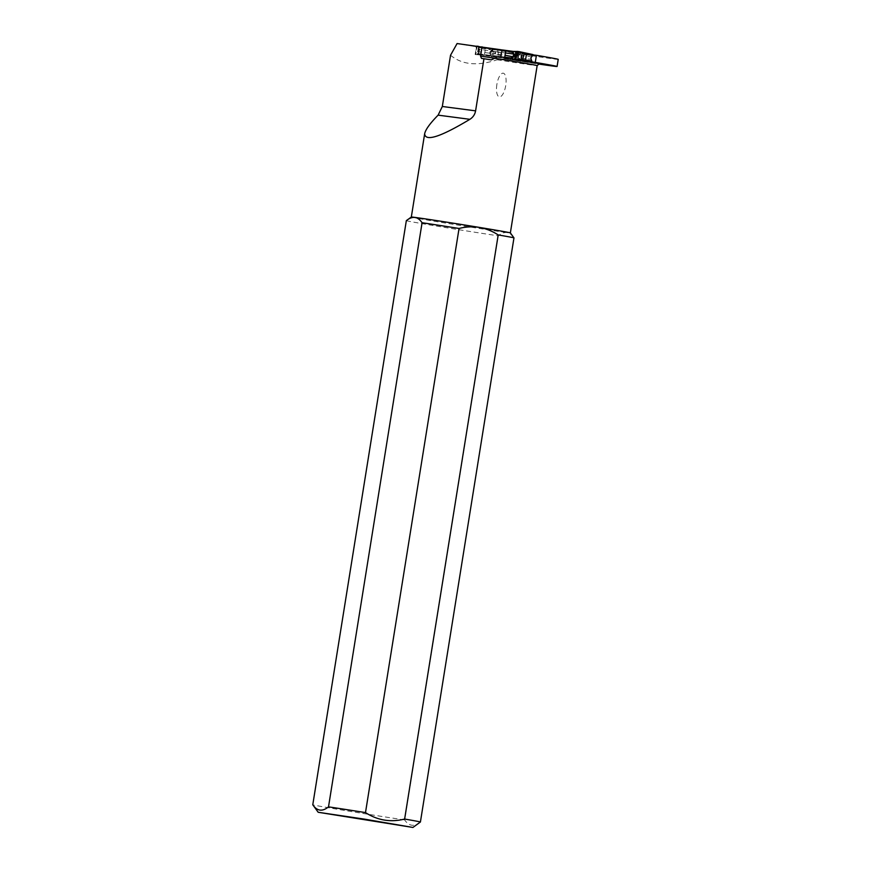 <?xml version="1.0" encoding="UTF-8"?>
<svg xmlns="http://www.w3.org/2000/svg" width="871" height="871" viewBox="0 0 871 871"><rect width="100%" height="100%" fill="white"/><g stroke="black" fill="none" stroke-linecap="round" stroke-linejoin="round"><path stroke-width="0.65" stroke-dasharray="4.36 3.27" d="M504.679 57.573L516.067 59.446L518.354 52.532L524.549 53.349L532.998 54.742L531.266 56.996L530.929 59.086L531.789 61.699L531.038 59.239L531.452 56.811L521.283 55.515L523.351 53.305L520.009 52.793L518.833 60.11L519.432 60.197L520.597 52.881M505.822 50.464L518.354 52.532M450.536 55.243C462.076 64.824 477.602 66.327 497.123 59.772L504.298 58.716L509.785 59.62A65.826 0.751 -170.9 0 0 538.365 63.997M539.182 63.801L504.298 58.716A52.336 0.599 9.1 0 0 539.084 63.801M411.319 217.042L411.319 217.042A50.159 0.566 -170.9 0 0 451.385 224.021A50.159 0.566 -170.9 0 0 506.791 232.546A50.159 0.566 -170.9 0 0 510.362 232.905L510.362 232.905M516.067 59.446L522.241 60.262L524.549 53.349M531.854 61.841L522.241 60.262M558.224 59.359A65.826 0.751 9.1 0 1 520.804 54.056L457.09 43.55M509.785 59.62L520.804 54.056M406.332 220.668A54.514 0.621 -170.9 0 0 440.073 226.645A54.514 0.621 -170.9 0 0 498.223 235.823C501.206 233.384 504.059 232.285 506.791 232.546C509.491 233.014 511.887 234.789 513.966 237.881M420.41 822.006C414.248 826.982 409 826.296 404.667 819.938L498.223 235.823M404.667 819.938A54.514 0.621 9.1 0 1 346.506 810.759A54.514 0.621 9.1 0 1 312.776 804.793M496.884 84.443A11.998 4.453 -80.6 0 0 499.399 96.866A11.998 4.453 -80.6 0 0 505.713 85.608A11.998 4.453 -80.6 0 0 503.198 73.186A11.998 4.453 -80.6 0 0 496.884 84.443M495.523 53.98L495.359 51.596L494.978 53.882L505.06 55.254M515.403 54.459L515.088 56.495M523.591 60.6L522.48 60.535M523.711 52.859L526.236 53.469M532.921 54.612L523.351 53.305M492.333 48.602L502.589 49.974M524.788 53.175L525.474 53.349M492.975 49.255L491.516 49.919L483.655 48.569L484.145 47.753L520.009 52.793M485.016 47.938L478.517 46.784L477.297 53.893L510.744 58.542M515.686 51.476L519.366 52.423L516.155 51.454M523.166 53.283L521.174 55.309L520.738 58.063L521.99 60.6M520.934 60.437L519.432 60.197M492.126 49.233L492.855 49.647L491.277 51.661L490.939 53.752L491.799 56.582L501.38 57.856L500.357 57.66L501.533 50.344L500.379 57.649L518.833 60.11M522.175 60.632L520.902 57.9L521.174 55.309M491.157 55.918L477.264 54.078L477.482 53.218L477.264 54.078M483.655 48.569L482.109 48.199L481.162 54.144L481.38 55.058L483.841 55.265L475.141 54.525L475.109 53.632L483.568 54.35L483.764 55.265L482.959 55.189L482.741 54.274L482.959 55.189L484.57 55.396L483.568 54.35L484.57 55.396L491.298 56.506L484.57 55.396L484.363 54.492L490.623 55.515L491.799 56.582M514.848 59.566L518.158 59.74L514.423 59.413M512.355 58.782L518.191 59.751A2.178 2.156 78.5 0 1 518.005 59.729M495.349 51.607A2.178 2.178 0 0 0 494.978 53.882L492.692 53.599A34.894 32.042 97.6 0 0 491.353 55.341L504.755 57.127M523.101 53.534L532.943 54.993M520.738 58.063L531.06 59.282M531.767 61.699L522.023 60.393L531.898 61.493M519.181 52.369A2.178 2.156 127 0 1 519.356 52.402L524.396 53.153M532.791 55.091L531.288 56.996L530.962 59.076L531.865 61.765M531.778 61.373L531.136 59.478M532.954 54.677L523.133 53.49M530.962 59.076L531.266 56.996M531.484 56.833L531.147 59.25M476.84 46.141L475.141 54.525L476.524 45.913L484.94 47.938L484.461 48.754M482.61 47.382L482.109 48.199L476.208 46.762M490.623 55.515A26.163 24.029 97.6 0 0 489.97 53.762A2.178 2.003 -82.4 0 1 490.351 51.378A26.163 24.029 97.6 0 0 491.516 49.919M502.523 50.747L501.097 55.45L501.413 57.649L501.467 52.87L502.523 50.747L492.964 49.473M478.56 46.37L479.279 46.533L477.972 54.666L483.841 55.265M478.135 54.579L479.279 46.533M484.058 47.687A2.178 1.252 -76.7 0 1 484.145 47.709L478.625 46.805M477.972 54.666L475.816 54.546L477.156 46.185M478.375 48.112L478.44 47.372L492.333 49.212A34.894 32.042 97.6 0 0 493.062 51.291A2.178 2.003 -82.4 0 1 492.692 53.599L478.233 51.683L478.549 48.896M504.69 57.54L477.46 53.501L478.233 51.683A0.871 0.544 -152.2 0 0 478.027 52.129M502.502 50.779L492.877 49.669M501.544 52.696L490.983 51.345L490.449 53.675L491.712 55.875L490.874 56.005L490.079 53.784L490.46 51.389L491.995 49.364L492.67 49.897L491.984 49.429M501.097 55.45L490.177 54.024M501.413 57.595L491.298 56.506M479.42 46.566L484.145 47.709A2.178 1.252 -76.7 0 1 484.156 47.709L484.516 47.84M490.983 56.354L491.81 56.169M492.289 49.691L490.634 51.193M491.277 51.661L490.493 51.356M490.939 53.752L490.101 53.828M478.375 47.676L478.288 46.74M495.359 51.596L478.484 49.168L477.112 54.056M497.123 59.772A50.159 0.566 -170.9 0 0 533.585 65.26A50.159 0.566 -170.9 0 0 537.157 65.619M507.651 58.128A52.336 0.599 9.1 0 1 524.135 60.894M491.244 59.892L481.532 58.411M495.893 51.672L498.19 51.977A2.178 2.003 -82.4 0 1 497.82 54.285A34.894 32.042 97.6 0 0 496.481 56.027L496.285 56.604M513.302 51.422L524.723 53.229M497.461 49.277L505.801 50.583M505.735 50.997L497.461 49.897A34.894 32.042 97.6 0 0 498.19 51.977L505.42 52.946M497.461 49.897L492.3 48.776L497.461 49.897M531.833 61.384L530.929 59.086M532.889 54.786L531.582 56.659M481.162 54.144L481.38 55.058L478.908 54.851L478.691 53.948L478.908 54.851L475.141 54.525M478.691 53.948L480.204 46.805M484.363 54.492L485.746 48.079M501.413 57.649L491.854 56.375M491.288 59.903L481.511 58.401M512.246 58.76L524.2 60.643M483.078 55.189L483.764 55.265M479.442 46.588L478.157 54.655M501.456 50.322L500.281 57.649"/><path stroke-width="1.31" d="M442.326 106.491L450.536 55.243L457.09 43.55L505.822 50.464L504.679 57.573L498.158 56.571L491.244 59.892A50.159 0.566 -170.9 0 0 483.949 58.727L475.599 110.857C474.913 114.526 472.997 117.345 469.872 119.316C440.519 136.976 425.44 141.821 424.645 133.84C425.418 129.735 429.904 123.508 438.113 115.146L442.326 106.491L475.599 110.857M483.949 58.727L481.511 58.401L480.531 56.082L495.044 58.303A50.159 0.566 -170.9 0 1 537.157 65.619L510.362 232.905A50.159 0.566 -170.9 0 0 510.362 232.895A50.159 0.566 -170.9 0 0 479.311 227.396A50.159 0.566 -170.9 0 0 414.89 217.402A50.159 0.566 -170.9 0 0 411.319 217.031A50.159 0.566 -170.9 0 0 411.319 217.042L424.645 133.84M538.365 63.997A65.826 0.751 -170.9 0 0 557.092 66.468A65.826 0.751 -170.9 0 0 535.273 62.407L531.854 61.841M532.932 54.906L536.405 55.298L535.273 62.407M536.405 55.298A65.826 0.751 9.1 0 1 558.224 59.359L557.092 66.468M480.531 56.082L482.011 46.816M459.05 228.474L365.493 812.599C377.655 820.417 390.698 822.562 404.634 819.045L498.201 234.93C492.344 231.12 486.051 228.605 479.311 227.396C472.518 226.384 465.767 226.743 459.05 228.474A54.514 0.621 -170.9 0 0 422.076 222.736C419.985 219.634 417.59 217.859 414.89 217.402C412.146 217.151 409.294 218.24 406.332 220.668L312.776 804.793L318.187 812.273L412.919 827.45L364.59 819.154L318.187 812.273M312.776 804.793C317.12 811.151 322.368 811.837 328.509 806.862L422.076 222.736M328.509 806.862A54.514 0.621 9.1 0 1 365.493 812.599M510.362 232.895L513.966 237.881L420.41 822.006L412.919 827.45M513.966 237.881A54.514 0.621 -170.9 0 0 498.201 234.93M404.634 819.045A54.514 0.621 9.1 0 1 420.41 822.006M411.319 217.031L406.332 220.668M512.246 58.76L515.861 59.881L517.222 51.389L516.296 51.465L514.99 59.598M514.598 59.5L515.088 56.495L513.509 56.397L512.148 57.834L512.355 58.782M515.088 56.495L515.893 51.454L513.182 51.411L513.041 52.293L513.879 54.078L515.403 54.459M515.284 55.265L514.217 54.666L513.509 56.397L513.661 53.577M504.755 57.127L510.939 57.954L513.182 56.005L515.207 55.7M505.06 55.254L513.15 56.811M514.217 54.666L513.444 54.361L514.217 54.666L514.01 55.951M524.788 59.849L524.298 60.665L517.222 60.132L517.875 59.337L524.092 59.783L525.54 59.979L525.061 60.796L523.591 60.6L524.092 59.783M516.198 59.957L517.875 59.337L518.593 51.52L532.976 54.579L532.693 55.406L525.681 54.252L517.559 51.4L515.861 59.881M526.432 54.372L525.54 59.979L531.8 61.014L531.865 61.656L525.061 60.796M531.833 61.721L520.934 60.437M524.995 54.078L524.788 53.175M518.637 51.52L525.485 53.349L525.681 54.252L525.474 53.349L532.943 54.775M531.8 61.014A26.163 24.029 97.6 0 0 531.147 59.25A2.178 2.003 -82.4 0 1 531.528 56.865A26.163 24.029 97.6 0 0 532.693 55.406M502.589 49.974L513.182 51.411M512.006 58.727L504.69 57.54M523.547 60.556L524.298 60.665M505.42 52.946L513.237 53.991L511.919 51.825L505.735 50.997M505.801 50.583L511.887 51.4L513.041 52.293L512.518 52.663M511.767 57.344L512.148 57.834L510.776 58.357A0.871 0.795 97.6 0 1 510.939 57.954M476.208 46.762L476.84 46.141M477.156 46.185L478.56 46.37M498.158 56.571A52.336 0.599 9.1 0 1 507.651 58.128M524.135 60.894A52.336 0.599 9.1 0 1 539.084 63.801M469.872 119.316L438.113 115.146M523.928 53.773L522.48 60.535L517.243 60.143M522.97 59.718L522.48 60.535L523.482 60.545M521.108 59.598L522.121 53.273M511.919 51.825A0.871 0.795 97.6 0 1 511.887 51.4L511.919 51.215M537.157 65.619L539.182 63.801"/></g></svg>
